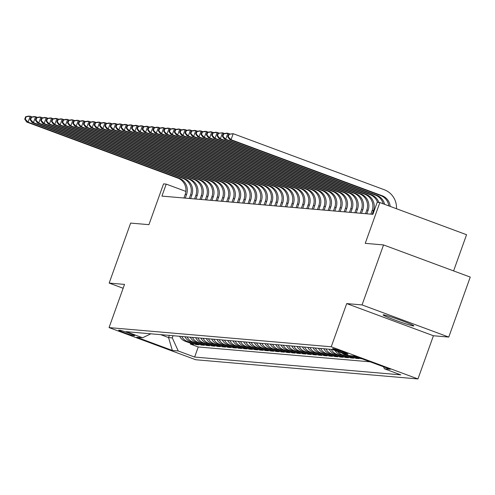 <?xml version="1.0" encoding="UTF-8"?>
<svg xmlns="http://www.w3.org/2000/svg" width="495" height="495" viewBox="0 0 495 495"><rect width="100%" height="100%" fill="white"/><g stroke="black" fill="none" stroke-linecap="round" stroke-linejoin="round"><path stroke-width="0.74" d="M383.476 314.839A16.335 0.891 -160.3 0 0 383.093 314.894A16.335 0.891 -160.3 0 0 396.606 320.673A16.335 0.891 -160.3 0 0 413.474 325.964A16.335 0.891 -160.3 0 0 413.851 325.908A16.335 0.891 -160.3 0 0 400.344 320.123A16.335 0.891 -160.3 0 0 383.476 314.839M332.826 348.585A8.168 0.446 -160.3 0 0 332.64 348.616A8.168 0.446 -160.3 0 0 339.391 351.506A8.168 0.446 -160.3 0 0 347.824 354.148A8.168 0.446 -160.3 0 0 348.016 354.123A8.168 0.446 -160.3 0 0 341.265 351.233A8.168 0.446 -160.3 0 0 332.826 348.585M453.599 270.913L466.562 234.717L379.857 202.56L377.184 202.331L372.89 214.329L161.921 196.107L166.215 184.109L163.542 183.88L148.939 224.668L130.643 223.09L109.166 283.078L123.137 288.263M448.773 337.076L470.25 277.089L383.545 244.932L362.062 304.92L346.71 303.59L331.242 346.785L417.953 378.941L433.416 335.752L448.773 337.076L362.062 304.92M331.242 346.785L109.055 327.597L195.766 359.754L417.953 378.941M179.611 336.291A10.209 9.98 94.9 0 0 185.043 341.173L193.601 344.347L190.396 344.068L190.68 343.264M181.745 336.476A10.209 9.98 94.9 0 0 187.184 341.358L195.735 344.526L196.026 343.722M195.735 344.526L198.94 344.805L190.389 341.63A10.209 9.98 94.9 0 1 184.951 336.749M190.29 337.213A10.209 9.98 94.9 0 0 195.729 342.094L204.28 345.269L201.075 344.99L201.366 344.186M195.63 337.67A10.209 9.98 94.9 0 0 201.069 342.552L209.62 345.727L206.415 345.448L206.706 344.644M200.976 338.135A10.209 9.98 94.9 0 0 206.409 343.016L214.966 346.191L211.761 345.912L212.046 345.108M206.316 338.592A10.209 9.98 94.9 0 0 211.749 343.481L220.306 346.649L217.101 346.376L217.385 345.566M211.656 339.056A10.209 9.98 94.9 0 0 217.095 343.938L225.646 347.113L222.441 346.834L222.731 346.03M216.996 339.521A10.209 9.98 94.9 0 0 222.434 344.402L230.986 347.57L227.78 347.298L228.071 346.494M222.335 339.978A10.209 9.98 94.9 0 0 227.774 344.86L236.325 348.035L233.12 347.756L233.411 346.952M227.681 340.442A10.209 9.98 94.9 0 0 233.114 345.324L241.671 348.492L238.466 348.22L238.751 347.416M233.021 340.9A10.209 9.98 94.9 0 0 238.454 345.782L247.011 348.956L243.806 348.678L244.091 347.874M238.361 341.364A10.209 9.98 94.9 0 0 243.794 346.246L252.351 349.421L249.146 349.142L249.437 348.338M243.701 341.822A10.209 9.98 94.9 0 0 249.14 346.704L257.691 349.878L254.486 349.6L254.776 348.796M249.041 342.286A10.209 9.98 94.9 0 0 254.48 347.168L263.031 350.342L259.826 350.064L260.116 349.26M254.381 342.744A10.209 9.98 94.9 0 0 259.819 347.626L268.37 350.8L265.172 350.522L265.456 349.718M259.726 343.208A10.209 9.98 94.9 0 0 265.159 348.09L273.716 351.264L270.511 350.986L270.796 350.182M265.066 343.666A10.209 9.98 94.9 0 0 270.499 348.554L279.056 351.722L275.851 351.45L276.142 350.639M270.406 344.13A10.209 9.98 94.9 0 0 275.845 349.012L284.396 352.186L281.191 351.908L281.482 351.104M275.746 344.594A10.209 9.98 94.9 0 0 281.185 349.476L289.736 352.644L286.531 352.372L286.822 351.568M281.086 345.052A10.209 9.98 94.9 0 0 286.525 349.934L295.076 353.108L291.877 352.83L292.161 352.025M286.432 345.516A10.209 9.98 94.9 0 0 291.864 350.398L300.422 353.566L297.217 353.294L297.501 352.489M291.772 345.974A10.209 9.98 94.9 0 0 297.204 350.856L305.762 354.03L302.556 353.752L302.847 352.947M297.111 346.438A10.209 9.98 94.9 0 0 302.55 351.32L311.101 354.494L307.896 354.216L308.187 353.411M302.451 346.896A10.209 9.98 94.9 0 0 307.89 351.778L316.441 354.952L313.236 354.674L313.527 353.869M307.791 347.36A10.209 9.98 94.9 0 0 313.23 352.242L321.781 355.416L318.582 355.138L318.867 354.333M313.137 347.818A10.209 9.98 94.9 0 0 318.57 352.706L327.127 355.874L323.922 355.602L324.206 354.791M318.477 348.282A10.209 9.98 94.9 0 0 323.909 353.164L332.467 356.338L329.262 356.06L329.546 355.255M323.817 348.74A10.209 9.98 94.9 0 0 329.255 353.628L337.807 356.796L334.601 356.524L334.892 355.719M329.156 349.204A10.209 9.98 94.9 0 0 334.595 354.086L343.146 357.26L339.941 356.982L340.232 356.177M334.929 350.429A10.209 9.98 94.9 0 0 339.935 354.55L348.486 357.718L345.281 357.446L345.572 356.641M342.107 353.096A10.209 9.98 94.9 0 0 345.275 355.008L353.832 358.182L350.627 357.904L350.912 357.099M351.512 355.8L359.172 358.646L355.967 358.368L356.252 357.563M362.309 358.912L361.4 358.578M133.365 335.561L134.541 335.666A7.914 0.433 -160.3 0 0 134.727 335.635A7.914 0.433 -160.3 0 0 128.18 332.838A7.914 0.433 -160.3 0 0 120.013 330.276L118.837 330.171A7.914 0.433 -160.3 0 0 118.651 330.202A7.914 0.433 -160.3 0 0 125.192 332.999A7.914 0.433 -160.3 0 0 133.365 335.561L133.576 334.973M169.333 335.4L168.554 337.578L172.297 337.899L178.231 350.974L194.634 357.056L400.802 374.864L384.398 368.775L390.27 369.282L354.649 356.072L348.777 355.565L332.368 349.482L126.206 331.675L142.609 337.763L150.882 333.809M178.231 350.974L172.359 350.466L136.738 337.256L142.609 337.763M190.396 344.068L198.248 346.976L370.161 361.826M361.307 358.825L353.647 355.985M355.967 358.368L347.41 355.193A10.209 9.98 -85.1 0 1 345.993 354.531M350.627 357.904L342.07 354.736A10.209 9.98 -85.1 0 1 337.627 351.431M345.281 357.446L336.73 354.272A10.209 9.98 -85.1 0 1 331.291 349.39M339.941 356.982L331.39 353.807A10.209 9.98 -85.1 0 1 325.951 348.925M334.601 356.524L326.05 353.35A10.209 9.98 -85.1 0 1 320.611 348.468M329.262 356.06L320.704 352.886A10.209 9.98 -85.1 0 1 315.272 348.004M323.922 355.602L315.365 352.428A10.209 9.98 -85.1 0 1 309.932 347.546M318.582 355.138L310.025 351.964A10.209 9.98 -85.1 0 1 304.592 347.082M313.236 354.674L304.685 351.506A10.209 9.98 -85.1 0 1 299.246 346.624M307.896 354.216L299.345 351.042A10.209 9.98 -85.1 0 1 293.906 346.16M302.556 353.752L294.005 350.584A10.209 9.98 -85.1 0 1 288.566 345.696M297.217 353.294L288.659 350.12A10.209 9.98 -85.1 0 1 283.227 345.238M291.877 352.83L283.319 349.656A10.209 9.98 -85.1 0 1 277.887 344.774M286.531 352.372L277.98 349.198A10.209 9.98 -85.1 0 1 272.541 344.316M281.191 351.908L272.64 348.734A10.209 9.98 -85.1 0 1 267.201 343.852M275.851 351.45L267.3 348.276A10.209 9.98 -85.1 0 1 261.861 343.394M270.511 350.986L261.954 347.812A10.209 9.98 -85.1 0 1 256.521 342.93M265.172 350.522L256.614 347.354A10.209 9.98 -85.1 0 1 251.182 342.472M259.826 350.064L251.274 346.89A10.209 9.98 -85.1 0 1 245.836 342.008M254.486 349.6L245.935 346.432A10.209 9.98 -85.1 0 1 240.496 341.55M249.146 349.142L240.595 345.968A10.209 9.98 -85.1 0 1 235.156 341.086M243.806 348.678L235.249 345.51A10.209 9.98 -85.1 0 1 229.816 340.622M238.466 348.22L229.909 345.046A10.209 9.98 -85.1 0 1 224.476 340.164M233.12 347.756L224.569 344.582A10.209 9.98 -85.1 0 1 219.13 339.7M227.78 347.298L219.229 344.124A10.209 9.98 -85.1 0 1 213.791 339.242M222.441 346.834L213.889 343.66A10.209 9.98 -85.1 0 1 208.451 338.778M217.101 346.376L208.544 343.202A10.209 9.98 -85.1 0 1 203.111 338.32M211.761 345.912L203.204 342.738A10.209 9.98 -85.1 0 1 197.771 337.856M206.415 345.448L197.864 342.28A10.209 9.98 -85.1 0 1 192.425 337.398M201.075 344.99L192.524 341.816A10.209 9.98 -85.1 0 1 187.085 336.934M173.071 335.721L172.297 337.899M379.857 202.56L365.248 243.348L383.545 244.932M109.055 327.597L124.523 284.402L109.166 283.078M185.897 191.41L166.215 184.109M160.683 334.651L168.554 337.578L172.359 350.466M198.248 346.976L194.634 357.056M384.398 368.775L383.483 366.77M346.71 303.59L433.416 335.752M185.26 198.124L186.547 194.535A12.765 12.48 94.9 0 0 179.122 178.188L28.085 122.172L26.749 122.055L177.785 178.076L179.122 178.188M183.923 198.006L185.21 194.417A12.765 12.48 94.9 0 0 177.785 178.076M25.61 116.758L24.75 119.159L25.282 119.208L26.142 116.808L25.61 116.758L28.902 116.059L32.293 116.938M26.142 116.808L30.232 116.17L28.085 122.172L25.282 119.208M24.75 119.159L26.749 122.055M190.6 198.582L191.887 194.993A12.765 12.48 94.9 0 0 184.462 178.652L33.425 122.63L32.095 122.519L183.131 178.534L184.462 178.652M189.263 198.47L190.55 194.881A12.765 12.48 94.9 0 0 183.131 178.534M30.95 117.222L30.09 119.623L30.628 119.666L31.482 117.266L30.95 117.222L34.242 116.517L37.632 117.395M31.482 117.266L35.578 116.634L33.425 122.63L30.628 119.666M30.09 119.623L32.095 122.519M195.94 199.046L197.227 195.457A12.765 12.48 94.9 0 0 189.808 179.11L38.771 123.094L37.434 122.977L188.471 178.998L189.808 179.11M194.609 198.928L195.89 195.339A12.765 12.48 94.9 0 0 188.471 178.998M36.29 117.686L35.43 120.081L35.968 120.13L36.828 117.73L36.29 117.686L39.581 116.981L42.972 117.859M36.828 117.73L40.918 117.092L38.771 123.094L35.968 120.13M35.43 120.081L37.434 122.977M201.286 199.504L202.566 195.915A12.765 12.48 94.9 0 0 195.148 179.574L44.111 123.552L42.774 123.441L193.811 179.456L195.148 179.574M199.949 199.392L201.236 195.803A12.765 12.48 94.9 0 0 193.811 179.456M41.63 118.144L40.776 120.545L41.308 120.588L42.168 118.194L41.63 118.144L44.921 117.439L48.312 118.317M42.168 118.194L46.258 117.556L44.111 123.552L41.308 120.588M40.776 120.545L42.774 123.441M206.625 199.968L207.912 196.379A12.765 12.48 94.9 0 0 200.487 180.031L49.451 124.016L48.114 123.899L199.151 179.92L200.487 180.031M205.289 199.85L206.576 196.261A12.765 12.48 94.9 0 0 199.151 179.92M46.976 118.608L46.115 121.003L46.648 121.052L47.508 118.651L46.976 118.608L50.261 117.903L53.658 118.781M47.508 118.651L51.598 118.014L49.451 124.016L46.648 121.052M46.115 121.003L48.114 123.899M211.965 200.426L213.252 196.837A12.765 12.48 94.9 0 0 205.827 180.496L54.79 124.474L53.454 124.363L204.491 180.378L205.827 180.496M210.629 200.314L211.916 196.725A12.765 12.48 94.9 0 0 204.491 180.378M52.315 119.066L51.455 121.467L51.987 121.51L52.847 119.116L52.315 119.066L55.607 118.361L58.998 119.239M52.847 119.116L56.937 118.478L54.79 124.474L51.987 121.51M51.455 121.467L53.454 124.363M217.305 200.89L218.592 197.301A12.765 12.48 94.9 0 0 211.167 180.96L60.13 124.938L58.8 124.82L209.837 180.842L211.167 180.96M215.969 200.772L217.256 197.183A12.765 12.48 94.9 0 0 209.837 180.842M57.655 119.53L56.795 121.931L57.327 121.974L58.187 119.573L57.655 119.53L60.947 118.825L64.338 119.703M58.187 119.573L62.283 118.942L60.13 124.938L57.327 121.974M56.795 121.931L58.8 124.82M222.645 201.354L223.932 197.765A12.765 12.48 94.9 0 0 216.513 181.417L65.476 125.402L64.14 125.284L215.177 181.306L216.513 181.417M221.315 201.236L222.595 197.647A12.765 12.48 94.9 0 0 215.177 181.306M62.995 119.988L62.135 122.389L62.673 122.438L63.533 120.038L62.995 119.988L66.287 119.283L69.677 120.161M63.533 120.038L67.623 119.4L65.476 125.402L62.673 122.438M62.135 122.389L64.14 125.284M227.991 201.812L229.272 198.223A12.765 12.48 94.9 0 0 221.853 181.882L70.816 125.86L69.479 125.749L220.516 181.764L221.853 181.882M226.654 201.694L227.935 198.105A12.765 12.48 94.9 0 0 220.516 181.764M68.335 120.452L67.481 122.853L68.013 122.896L68.873 120.495L68.335 120.452L71.627 119.747L75.017 120.625M68.873 120.495L72.963 119.864L70.816 125.86L68.013 122.896M67.481 122.853L69.479 125.749M233.331 202.276L234.611 198.687A12.765 12.48 94.9 0 0 227.193 182.339L76.156 126.324L74.819 126.206L225.856 182.228L227.193 182.339M231.994 202.158L233.281 198.569A12.765 12.48 94.9 0 0 225.856 182.228M73.681 120.91L72.821 123.311L73.353 123.36L74.213 120.959L73.681 120.91L76.966 120.211L80.363 121.089M74.213 120.959L78.303 120.322L76.156 126.324L73.353 123.36M72.821 123.311L74.819 126.206M238.67 202.733L239.957 199.145A12.765 12.48 94.9 0 0 232.532 182.804L81.496 126.782L80.159 126.671L231.196 182.686L232.532 182.804M237.334 202.622L238.621 199.033A12.765 12.48 94.9 0 0 231.196 182.686M79.021 121.374L78.16 123.775L78.693 123.818L79.553 121.417L79.021 121.374L82.312 120.669L85.703 121.547M79.553 121.417L83.643 120.786L81.496 126.782L78.693 123.818M78.16 123.775L80.159 126.671M244.01 203.197L245.297 199.609A12.765 12.48 94.9 0 0 237.872 183.261L86.835 127.246L85.505 127.128L236.542 183.15L237.872 183.261M242.674 203.08L243.961 199.491A12.765 12.48 94.9 0 0 236.542 183.15M84.36 121.832L83.5 124.233L84.032 124.282L84.892 121.881L84.36 121.832L87.652 121.133L91.043 122.011M84.892 121.881L88.989 121.244L86.835 127.246L84.032 124.282M83.5 124.233L85.505 127.128M249.35 203.655L250.637 200.067A12.765 12.48 94.9 0 0 243.218 183.725L92.181 127.704L90.845 127.592L241.882 183.608L243.218 183.725M248.02 203.544L249.301 199.955A12.765 12.48 94.9 0 0 241.882 183.608M89.7 122.296L88.84 124.697L89.378 124.74L90.239 122.339L89.7 122.296L92.992 121.591L96.383 122.469M90.239 122.339L94.328 121.708L92.181 127.704L89.378 124.74M88.84 124.697L90.845 127.592M254.696 204.119L255.977 200.531A12.765 12.48 94.9 0 0 248.558 184.183L97.521 128.168L96.185 128.05L247.222 184.072L248.558 184.183M253.36 204.002L254.64 200.413A12.765 12.48 94.9 0 0 247.222 184.072M95.04 122.76L94.186 125.155L94.718 125.204L95.578 122.803L95.04 122.76L98.332 122.055L101.723 122.933M95.578 122.803L99.668 122.166L97.521 128.168L94.718 125.204M94.186 125.155L96.185 128.05M260.036 204.577L261.317 200.989A12.765 12.48 94.9 0 0 253.898 184.647L102.861 128.626L101.525 128.514L252.561 184.53L253.898 184.647M258.699 204.466L259.986 200.877A12.765 12.48 94.9 0 0 252.561 184.53M100.386 123.218L99.526 125.619L100.058 125.662L100.918 123.267L100.386 123.218L103.672 122.513L107.069 123.391M100.918 123.267L105.008 122.63L102.861 128.626L100.058 125.662M99.526 125.619L101.525 128.514M265.376 205.041L266.663 201.453A12.765 12.48 94.9 0 0 259.238 185.111L108.201 129.09L106.864 128.972L257.901 184.994L259.238 185.111M264.039 204.924L265.326 201.335A12.765 12.48 94.9 0 0 257.901 184.994M105.726 123.682L104.866 126.076L105.398 126.126L106.258 123.725L105.726 123.682L109.018 122.977L112.408 123.855M106.258 123.725L110.348 123.088L108.201 129.09L105.398 126.126M104.866 126.076L106.864 128.972M270.716 205.499L272.002 201.911A12.765 12.48 94.9 0 0 264.578 185.569L113.541 129.554L112.21 129.436L263.247 185.452L264.578 185.569M269.379 205.388L270.666 201.799A12.765 12.48 94.9 0 0 263.247 185.452M111.066 124.14L110.206 126.541L110.738 126.584L111.598 124.189L111.066 124.14L114.357 123.434L117.748 124.313M111.598 124.189L115.694 123.552L113.541 129.554L110.738 126.584M110.206 126.541L112.21 129.436M276.055 205.963L277.342 202.375A12.765 12.48 94.9 0 0 269.923 186.033L118.887 130.012L117.55 129.894L268.587 185.916L269.923 186.033M274.725 205.846L276.006 202.257A12.765 12.48 94.9 0 0 268.587 185.916M116.405 124.604L115.545 127.005L116.084 127.048L116.938 124.647L116.405 124.604L119.697 123.899L123.088 124.777M116.938 124.647L121.034 124.016L118.887 130.012L116.084 127.048M115.545 127.005L117.55 129.894M281.401 206.427L282.682 202.839A12.765 12.48 94.9 0 0 275.263 186.491L124.226 130.476L122.89 130.358L273.927 186.38L275.263 186.491M280.065 206.31L281.346 202.721A12.765 12.48 94.9 0 0 273.927 186.38M121.745 125.062L120.891 127.463L121.424 127.512L122.284 125.111L121.745 125.062L125.037 124.356L128.428 125.235M122.284 125.111L126.374 124.474L124.226 130.476L121.424 127.512M120.891 127.463L122.89 130.358M286.741 206.885L288.022 203.297A12.765 12.48 94.9 0 0 280.603 186.955L129.566 130.934L128.23 130.822L279.267 186.838L280.603 186.955M285.405 206.768L286.692 203.179A12.765 12.48 94.9 0 0 279.267 186.838M127.091 125.526L126.231 127.927L126.763 127.97L127.623 125.569L127.091 125.526L130.377 124.82L133.774 125.699M127.623 125.569L131.713 124.938L129.566 130.934L126.763 127.97M126.231 127.927L128.23 130.822M292.081 207.349L293.368 203.761A12.765 12.48 94.9 0 0 285.943 187.413L134.906 131.398L133.57 131.28L284.606 187.302L285.943 187.413M290.744 207.232L292.031 203.643A12.765 12.48 94.9 0 0 284.606 187.302M132.431 125.984L131.571 128.384L132.103 128.434L132.963 126.033L132.431 125.984L135.723 125.284L139.114 126.163M132.963 126.033L137.053 125.396L134.906 131.398L132.103 128.434M131.571 128.384L133.57 131.28M297.421 207.807L298.708 204.218A12.765 12.48 94.9 0 0 291.283 187.877L140.246 131.856L138.916 131.744L289.952 187.76L291.283 187.877M296.084 207.696L297.371 204.107A12.765 12.48 94.9 0 0 289.952 187.76M137.771 126.448L136.911 128.849L137.443 128.892L138.303 126.491L137.771 126.448L141.063 125.742L144.453 126.621M138.303 126.491L142.399 125.86L140.246 131.856L137.443 128.892M136.911 128.849L138.916 131.744M302.761 208.271L304.048 204.683A12.765 12.48 94.9 0 0 296.629 188.335L145.592 132.32L144.255 132.202L295.292 188.224L296.629 188.335M301.43 208.154L302.711 204.565A12.765 12.48 94.9 0 0 295.292 188.224M143.111 126.912L142.251 129.306L142.789 129.356L143.643 126.955L143.111 126.912L146.402 126.206L149.793 127.085M143.643 126.955L147.739 126.318L145.592 132.32L142.789 129.356M142.251 129.306L144.255 132.202M308.107 208.729L309.387 205.14A12.765 12.48 94.9 0 0 301.969 188.799L150.932 132.778L149.595 132.666L300.632 188.682L301.969 188.799M306.77 208.618L308.051 205.029A12.765 12.48 94.9 0 0 300.632 188.682M148.451 127.37L147.59 129.77L148.129 129.814L148.989 127.419L148.451 127.37L151.742 126.664L155.133 127.543M148.989 127.419L153.079 126.782L150.932 132.778L148.129 129.814M147.59 129.77L149.595 132.666M313.446 209.193L314.727 205.604A12.765 12.48 94.9 0 0 307.308 189.257L156.272 133.242L154.935 133.124L305.972 189.146L307.308 189.257M312.11 209.076L313.397 205.487A12.765 12.48 94.9 0 0 305.972 189.146M153.797 127.834L152.936 130.228L153.469 130.278L154.329 127.877L153.797 127.834L157.082 127.128L160.479 128.007M154.329 127.877L158.419 127.24L156.272 133.242L153.469 130.278M152.936 130.228L154.935 133.124M318.786 209.651L320.073 206.062A12.765 12.48 94.9 0 0 312.648 189.721L161.611 133.7L160.275 133.588L311.312 189.604L312.648 189.721M317.45 209.54L318.737 205.951A12.765 12.48 94.9 0 0 311.312 189.604M159.136 128.292L158.276 130.692L158.808 130.736L159.668 128.341L159.136 128.292L162.422 127.586L165.819 128.465M159.668 128.341L163.758 127.704L161.611 133.7L158.808 130.736M158.276 130.692L160.275 133.588M324.126 210.115L325.413 206.526A12.765 12.48 94.9 0 0 317.988 190.185L166.951 134.164L165.621 134.046L316.658 190.068L317.988 190.185M322.789 209.998L324.077 206.409A12.765 12.48 94.9 0 0 316.658 190.068M164.476 128.756L163.616 131.15L164.148 131.2L165.008 128.799L164.476 128.756L167.768 128.05L171.159 128.929M165.008 128.799L169.098 128.168L166.951 134.164L164.148 131.2M163.616 131.15L165.621 134.046M329.466 210.579L330.753 206.984A12.765 12.48 94.9 0 0 323.334 190.643L172.297 134.628L170.961 134.51L321.998 190.526L323.334 190.643M328.129 210.462L329.416 206.873A12.765 12.48 94.9 0 0 321.998 190.526M169.816 129.214L168.956 131.614L169.494 131.658L170.348 129.263L169.816 129.214L173.108 128.508L176.498 129.387M170.348 129.263L174.444 128.626L172.297 134.628L169.494 131.658M168.956 131.614L170.961 134.51M334.806 211.037L336.093 207.448A12.765 12.48 94.9 0 0 328.674 191.107L177.637 135.085L176.3 134.968L327.337 190.99L328.674 191.107M333.475 210.919L334.756 207.331A12.765 12.48 94.9 0 0 327.337 190.99M175.156 129.678L174.296 132.078L174.834 132.122L175.694 129.721L175.156 129.678L178.447 128.972L181.838 129.851M175.694 129.721L179.784 129.09L177.637 135.085L174.834 132.122M174.296 132.078L176.3 134.968M340.152 211.501L341.432 207.912A12.765 12.48 94.9 0 0 334.014 191.565L182.977 135.55L181.64 135.432L332.677 191.454L334.014 191.565M338.815 211.384L340.102 207.795A12.765 12.48 94.9 0 0 332.677 191.454M180.496 130.136L179.642 132.536L180.174 132.586L181.034 130.185L180.496 130.136L183.787 129.436L187.184 130.309M181.034 130.185L185.124 129.548L182.977 135.55L180.174 132.586M179.642 132.536L181.64 135.432M345.491 211.959L346.778 208.37A12.765 12.48 94.9 0 0 339.353 192.029L188.317 136.007L186.98 135.896L338.017 191.912L339.353 192.029M344.155 211.848L345.442 208.253A12.765 12.48 94.9 0 0 338.017 191.912M185.842 130.6L184.981 133L185.514 133.044L186.374 130.643L185.842 130.6L189.127 129.894L192.524 130.773M186.374 130.643L190.464 130.012L188.317 136.007L185.514 133.044M184.981 133L186.98 135.896M350.831 212.423L352.118 208.834A12.765 12.48 94.9 0 0 344.693 192.487L193.656 136.472L192.326 136.354L343.363 192.376L344.693 192.487M349.495 212.306L350.782 208.717A12.765 12.48 94.9 0 0 343.363 192.376M191.181 131.057L190.321 133.458L190.853 133.508L191.713 131.107L191.181 131.057L194.473 130.358L197.864 131.237M191.713 131.107L195.803 130.47L193.656 136.472L190.853 133.508M190.321 133.458L192.326 136.354M356.171 212.881L357.458 209.292A12.765 12.48 94.9 0 0 350.039 192.951L199.002 136.929L197.666 136.818L348.703 192.833L350.039 192.951M354.835 212.77L356.122 209.181A12.765 12.48 94.9 0 0 348.703 192.833M196.521 131.522L195.661 133.922L196.199 133.966L197.053 131.565L196.521 131.522L199.813 130.816L203.204 131.695M197.053 131.565L201.149 130.934L199.002 136.929L196.199 133.966M195.661 133.922L197.666 136.818M361.511 213.345L362.798 209.756A12.765 12.48 94.9 0 0 355.379 193.409L204.342 137.393L203.006 137.276L354.043 193.297L355.379 193.409M360.181 213.227L361.461 209.639A12.765 12.48 94.9 0 0 354.043 193.297M201.861 131.986L201.001 134.38L201.539 134.43L202.399 132.029L201.861 131.986L205.153 131.28L208.544 132.159M202.399 132.029L206.489 131.392L204.342 137.393L201.539 134.43M201.001 134.38L203.006 137.276M366.857 213.803L368.138 210.214A12.765 12.48 94.9 0 0 360.719 193.873L209.682 137.851L208.346 137.74L359.382 193.755L360.719 193.873M365.52 213.692L366.807 210.103A12.765 12.48 94.9 0 0 359.382 193.755M207.201 132.443L206.347 134.844L206.879 134.888L207.739 132.493L207.201 132.443L210.493 131.738L213.889 132.617M207.739 132.493L211.829 131.856L209.682 137.851L206.879 134.888M206.347 134.844L208.346 137.74M372.197 214.267L373.484 210.678A12.765 12.48 94.9 0 0 366.059 194.331L215.022 138.315L213.685 138.198L364.722 194.219L366.059 194.331M370.86 214.149L372.147 210.561A12.765 12.48 94.9 0 0 364.722 194.219M212.547 132.907L211.687 135.302L212.219 135.352L213.079 132.951L212.547 132.907L215.832 132.202L219.229 133.081M213.079 132.951L217.169 132.314L215.022 138.315L212.219 135.352M211.687 135.302L213.685 138.198M377.53 202.356A12.765 12.48 94.9 0 0 370.062 194.677L219.025 138.662L220.362 138.773L217.559 135.809L218.419 133.415L217.887 133.365L217.027 135.766L217.559 135.809M378.867 202.474A12.765 12.48 94.9 0 0 371.399 194.795L220.362 138.773L222.509 132.778L224.569 133.539M217.887 133.365L222.509 132.778L218.419 133.415M217.027 135.766L219.025 138.662M383.167 203.785A12.765 12.48 94.9 0 0 375.408 195.141L224.371 139.12L225.701 139.237L222.905 136.274L223.759 133.873L223.226 133.829L222.366 136.23L222.905 136.274M384.603 204.317A12.765 12.48 94.9 0 0 376.738 195.259L225.701 139.237L227.855 133.242L229.909 134.003M223.226 133.829L226.518 133.124L227.855 133.242L223.759 133.873M222.366 136.23L224.371 139.12M388.822 205.889A12.765 12.48 94.9 0 0 380.748 195.599L229.711 139.584L231.047 139.701L228.245 136.738L229.105 134.337L228.566 134.287L227.706 136.688L228.245 136.738M390.202 206.396A12.765 12.48 94.9 0 0 382.084 195.717L231.047 139.701L233.195 133.7L384.231 189.721A19.144 18.717 -85.1 0 1 396.476 208.723M228.566 134.287L233.195 133.7L229.105 134.337M227.706 136.688L229.711 139.584M187.184 341.358L185.043 341.173M347.41 355.193L345.275 355.008M342.07 354.736L339.935 354.55M336.73 354.272L334.595 354.086M331.39 353.807L329.255 353.628M326.05 353.35L323.909 353.164M320.704 352.886L318.57 352.706M315.365 352.428L313.23 352.242M310.025 351.964L307.89 351.778M304.685 351.506L302.55 351.32M299.345 351.042L297.204 350.856M294.005 350.584L291.864 350.398M288.659 350.12L286.525 349.934M283.319 349.656L281.185 349.476M277.98 349.198L275.845 349.012M272.64 348.734L270.499 348.554M267.3 348.276L265.159 348.09M261.954 347.812L259.819 347.626M256.614 347.354L254.48 347.168M251.274 346.89L249.14 346.704M245.935 346.432L243.794 346.246M240.595 345.968L238.454 345.782M235.249 345.51L233.114 345.324M229.909 345.046L227.774 344.86M224.569 344.582L222.434 344.402M219.229 344.124L217.095 343.938M213.889 343.66L211.749 343.481M208.544 343.202L206.409 343.016M203.204 342.738L201.069 342.552M197.864 342.28L195.729 342.094M192.524 341.816L190.389 341.63M185.21 194.417L186.547 194.535M190.55 194.881L191.887 194.993M195.89 195.339L197.227 195.457M201.236 195.803L202.566 195.915M206.576 196.261L207.912 196.379M211.916 196.725L213.252 196.837M217.256 197.183L218.592 197.301M222.595 197.647L223.932 197.765M227.935 198.105L229.272 198.223M233.281 198.569L234.611 198.687M238.621 199.033L239.957 199.145M243.961 199.491L245.297 199.609M249.301 199.955L250.637 200.067M254.64 200.413L255.977 200.531M259.986 200.877L261.317 200.989M265.326 201.335L266.663 201.453M270.666 201.799L272.002 201.911M276.006 202.257L277.342 202.375M281.346 202.721L282.682 202.839M286.692 203.179L288.022 203.297M292.031 203.643L293.368 203.761M297.371 204.107L298.708 204.218M302.711 204.565L304.048 204.683M308.051 205.029L309.387 205.14M313.397 205.487L314.727 205.604M318.737 205.951L320.073 206.062M324.077 206.409L325.413 206.526M329.416 206.873L330.753 206.984M334.756 207.331L336.093 207.448M340.102 207.795L341.432 207.912M345.442 208.253L346.778 208.37M350.782 208.717L352.118 208.834M356.122 209.181L357.458 209.292M361.461 209.639L362.798 209.756M366.807 210.103L368.138 210.214M372.147 210.561L373.484 210.678M370.062 194.677L371.399 194.795M375.408 195.141L376.738 195.259M380.748 195.599L382.084 195.717"/></g></svg>
